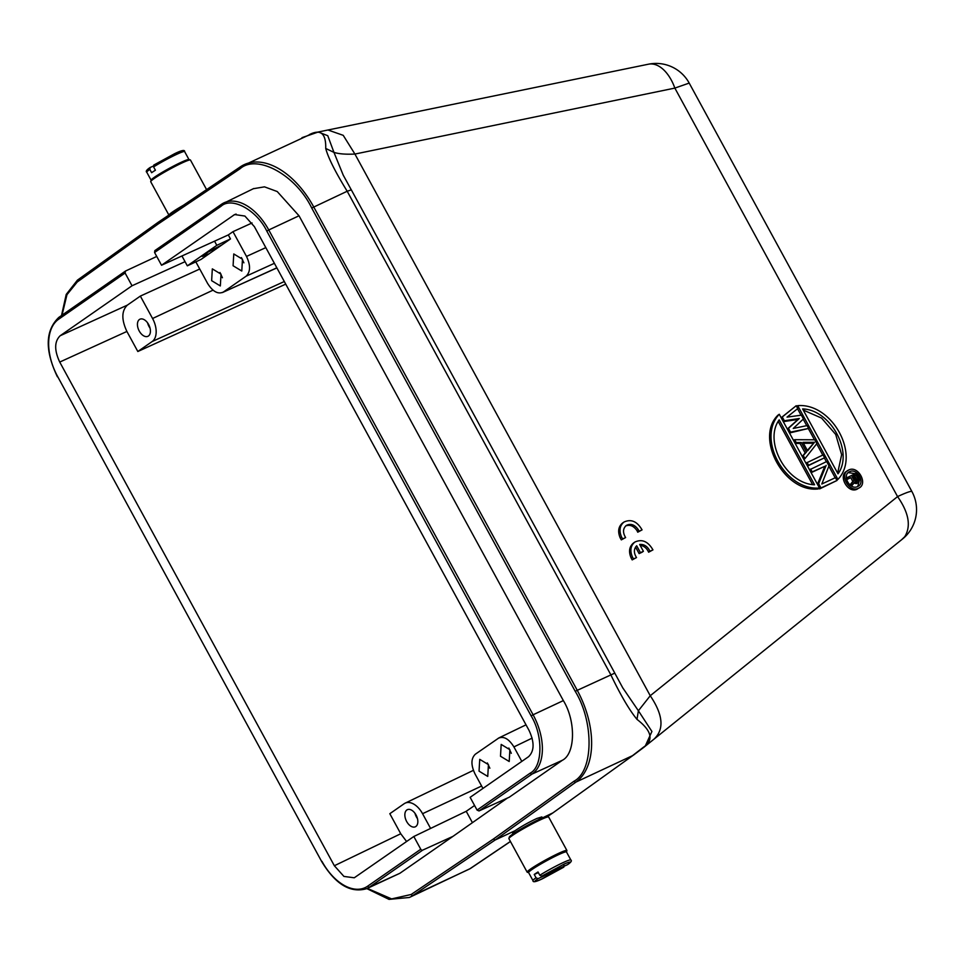 <?xml version="1.0" encoding="UTF-8"?>
<svg xmlns="http://www.w3.org/2000/svg" width="964" height="964" viewBox="0 0 964 964"><rect width="100%" height="100%" fill="white"/><g stroke="black" fill="none" stroke-linecap="round" stroke-linejoin="round"><path stroke-width="1.45" d="M809.543 469.805L826.666 461.551L828.98 465.817L821.81 484.012L835.439 477.65L836.981 480.494L819.629 488.905L819.243 488.194M817.448 484.302L824.823 466.287L811.122 472.685M805.94 463.178L823.051 454.936L824.594 457.767L807.507 466.058M802.277 456.478L805.145 452.911L799.975 443.452L795.192 443.464M783.226 421.533L784.335 420.762L782.262 416.978L781.165 417.737L796.216 405.711L797.758 408.543L787.046 417.123L801.373 415.171L803.434 418.954L793.239 428.474L807.049 425.582L808.603 428.426L789.48 432.993M787.335 429.064L797.999 419.436L783.298 421.654M819.484 488.025L818.147 488.953C784.515 492.917 754.475 437.993 777.924 415.195L779.274 414.267L819.484 488.025C784.985 490.881 756.294 438.259 779.274 414.267M835.173 477.77L828.847 466.166M826.401 461.684L824.353 457.936M822.786 455.056L816.665 443.814M814.46 439.789L808.362 428.594M806.748 425.654L803.217 419.159M801.06 415.219L797.529 408.736M858.575 488.194C849.188 493.267 838.692 474.023 848.682 470.034C858.068 464.961 868.564 484.205 858.575 488.194L857.237 489.122C847.826 494.183 837.355 474.975 847.332 470.962M635.553 547.082L639.108 553.601L642.06 552.227L643.398 551.288L639.662 544.443C644.193 544.142 647.639 546.419 649.965 551.275L652.953 549.878C648.037 541.394 642 538.792 634.854 542.057C630.589 545.624 629.781 550.601 632.42 556.963L633.517 558.963L636.505 557.566C633.649 552.914 633.71 548.986 636.686 545.769L640.445 552.673L643.398 551.288M634.854 542.057L633.517 542.997C629.251 546.564 628.444 551.529 631.083 557.891L632.179 559.891L636.505 557.566M640.132 545.311C643.988 545.889 646.82 548.191 648.627 552.203L652.953 549.878M623.973 522.054L622.624 522.982C618.37 526.549 617.55 531.513 620.189 537.888L621.322 539.864L625.612 537.563C622.636 532.586 622.865 528.549 626.299 525.44C630.685 523.235 634.686 524.633 638.276 529.634L639.084 531.26L642.06 529.875C637.144 521.391 631.119 518.777 623.973 522.054C619.707 525.621 618.9 530.586 621.527 536.948L622.672 538.936L625.612 537.563M625.66 525.946C629.938 524.392 633.697 525.922 636.939 530.562L637.746 532.2L642.06 529.875M285.73 284.127L137.828 351.511L126.899 331.459L59.732 362.066L334.351 865.744L400.747 833.752L389.817 813.7L404.169 803.711A18.87 11.327 -115 0 1 405.109 803.169L473.396 770.344M137.828 351.511L152.179 341.533A18.87 11.327 -115 0 0 152.565 318.506L140.346 296.093L127.332 305.142C121.524 310.842 121.38 319.614 126.899 331.459M59.732 362.066C54.213 350.209 54.358 341.437 60.178 335.737L132.032 285.766L125.091 273.017L125.477 271.053L156.746 256.46M139.238 331.026A9.435 5.664 65 0 1 139.937 319.217A9.435 5.664 65 0 1 148.625 324.494A9.435 5.664 65 0 1 147.926 336.303A9.435 5.664 65 0 1 139.238 331.026M406.651 821.497A9.435 5.664 65 0 1 407.35 809.688A9.435 5.664 65 0 1 416.038 814.978A9.435 5.664 65 0 1 415.339 826.787A9.435 5.664 65 0 1 406.651 821.497M430.595 828.438L422.557 813.7A18.87 11.327 -115 0 0 405.109 803.169M400.747 833.752L406.603 841.512M507.377 798.072L452.947 836.378L422.702 850.115A1.615 1.289 -124.8 0 1 420.762 849.248L413.821 836.499L354.282 877.782L343.943 876.433L334.351 865.744M132.032 285.766L185.052 261.678L187.329 265.835L200.994 259.449L209.309 253.665L202.199 256.424L208.152 252.074L222.166 244.723L209.309 253.665M199.741 269.028L140.346 296.093M147.576 322.844A9.435 5.664 -115 0 0 148.998 326.459A9.435 5.664 -115 0 0 150.035 328.109M474.577 805.494L466.227 811.302L413.821 836.499M415.002 813.327A9.435 5.664 -115 0 0 416.412 816.942A9.435 5.664 -115 0 0 417.46 818.593M466.227 811.302L472.312 822.461M125.091 273.017L58.587 319.265A1.615 1.289 -124.8 0 1 58.84 317.385L125.477 271.053M181.943 255.978L185.052 261.678M233.083 265.751L233.77 253.954L242.47 259.22L241.783 271.029L233.083 265.751M211.634 280.669L212.321 268.872L221.021 274.15L220.334 285.947L211.634 280.669M195.837 261.859L207.609 283.464C212.815 291.694 218.069 294.538 223.371 292.02L246.157 276.174C250.544 271.86 250.652 265.281 246.495 256.424L232.987 231.661L228.299 234.927L230.48 238.939L222.166 244.723M222.467 292.538L276.837 267.811M482.928 788.432L475.023 773.947C470.83 765.03 470.938 758.451 475.36 754.197L498.954 737.882L526.019 724.844M498.147 738.352C503.497 735.809 508.739 738.653 513.908 746.907L521.801 761.391M58.587 319.265A46.911 28.161 -115 0 0 57.635 376.538L321.711 861.587C335.532 884.434 350.571 893.447 366.826 888.627L399.855 873.3L452.947 836.378M228.299 234.927L214.55 241.169L216.816 245.326L187.329 265.835M156.638 256.267L155.566 257.014M216.816 245.326L230.48 238.939M214.55 241.169L161.53 265.245L234.626 214.55L244.904 216.057L254.4 226.673L529.019 730.351C534.55 742.22 534.405 750.992 528.585 756.68L470.131 797.336L477.072 810.085L479.012 810.953L509.257 797.216L562.349 760.283L532.104 774.032L479.012 810.953M252.074 222.961L232.987 231.661M219.973 272.499L222.431 277.752M241.434 257.581L243.88 262.835M500.497 756.234L501.184 744.425L509.884 749.703L509.209 761.5L500.497 756.234M479.048 771.152L479.735 759.343L488.435 764.621L487.748 776.418L479.048 771.152M253.351 188.715L264.498 186.847L277.234 191.547L299.021 215.779L563.35 700.599C576.002 721.072 575.388 753.812 562.349 760.283M367.344 888.386L391.625 898.906L411.146 894.484L493.267 839.102L574.014 781.214C593.523 771.031 594.173 722.132 575.207 691.284L311.721 208.019C295.864 175.014 256.918 153.65 240.084 168.736L157.963 224.118L77.216 282.006L66.962 294.683L62.021 315.18M154.577 252.496L154.83 250.628L221.334 204.38A1.615 1.289 55.2 0 0 221.081 206.248L154.577 252.496L161.53 265.245M477.072 810.085L530.164 773.152C542.72 766.862 543.25 735.58 531.128 715.878L266.787 231.059C256.677 209.971 231.709 196.415 221.081 206.248M487.398 762.97L489.857 768.224M508.847 748.052L511.306 753.306M157.963 224.118L158.229 222.238L77.445 280.138A1.615 1.289 -125.6 0 1 77.614 280.054L158.096 222.347M493.267 839.102L495.207 839.969L575.966 782.081A75.457 45.308 -115 0 0 577.183 690.176L313.698 206.911A75.457 45.308 -115 0 0 244.205 164.651A75.457 45.308 -115 0 0 240.482 166.76A1.615 1.289 -124 0 0 240.349 166.844L158.229 222.238M553.252 812.628L633.914 754.776L552.95 812.857L542.599 817.821M512.511 832.92L515.125 830.667L495.207 839.969L413.086 895.363L469.637 868.938L510.414 841.439M515.125 830.667C521.596 826.281 528.862 822.208 536.924 818.436L541.864 816.93L542.395 817.906M328.531 130.188L343.232 135.346L354.921 154.059L674.848 88.098L689.2 83.085A37.729 37.729 0 0 0 648.459 64.202L318.325 131.984L327.772 135.719L333.942 152.372C338.75 153.927 345.739 154.481 354.921 154.059L650.242 695.731L638.385 710.757L622.744 687.814M316.903 132.237L318.325 131.984M240.084 168.736A1.615 1.289 -124 0 1 240.349 166.844L309.842 134.599M311.721 208.019L347.197 191.246C335.291 171.893 328.134 157.638 325.724 148.456C326.109 133.454 320.663 128.839 309.384 134.599M574.014 781.214A1.615 1.289 54.4 0 0 575.966 782.081L632.517 755.656L643.41 747.257C653.99 740.207 651.857 730.917 636.999 719.373C629.371 710.119 620.599 695.164 610.682 674.511L347.197 191.246L351.306 189.86L343.196 175.087L333.942 152.372L325.724 148.456M470.48 868.468L409.363 897.472A75.457 45.308 -115 0 0 413.086 895.363A1.615 1.289 56 0 1 411.146 894.484M466.178 870.516L469.637 868.938M636.999 719.361L638.385 710.757L651.917 731.471L645.145 746.293L633.613 755.017M633.914 754.776L643.88 747.293M901.846 539.503L904.798 536.647C911.209 526.043 908.799 512.691 897.568 496.593L674.848 88.098A37.729 21.642 -101.6 0 0 648.459 64.202M689.2 83.085L911.932 491.592A37.729 3.109 -28.6 0 0 911.402 491.387A37.729 3.109 -28.6 0 0 897.568 496.593L650.242 695.731C662.943 714.565 664.365 728.868 654.52 738.641M846.368 471.529L848.682 470.034M796.601 406.422L797.698 405.651C832.197 402.795 860.888 455.418 837.909 479.409L836.812 480.18M837.909 479.409L797.698 405.651M789.42 432.884L790.528 432.125L788.456 428.341L787.359 429.101M808.603 428.426L790.528 432.125M782.262 416.978L796.216 405.711M797.999 419.436L799.337 418.497L784.335 420.762M788.456 428.341L799.337 418.497M795.095 443.295L796.204 442.536L801.325 442.512L799.975 443.452M793.553 440.464L794.649 439.692L796.204 442.536M805.145 452.911L806.482 451.983L801.325 442.512M802.325 456.55L806.482 451.983M803.868 459.394L804.976 458.623L803.422 455.791M794.649 439.692L814.785 439.789L816.857 443.573L804.976 458.623M807.483 466.022L808.591 465.251L807.037 462.407M824.594 457.767L808.591 465.251M819.629 488.905L820.966 487.965L818.653 483.711L817.544 484.482M836.981 480.494L820.966 487.965M811.098 472.649L812.194 471.878L810.652 469.034M824.823 466.287L812.194 471.878M818.653 483.711L826.16 465.347M857.659 486.519C849.995 490.64 841.452 474.975 849.585 471.709C857.261 467.588 865.805 483.253 857.659 486.519L858.442 486.073M848.814 472.155L849.585 471.709M802.614 408.917C830.799 409.772 853.791 452.357 838.005 473.818L802.614 408.917M814.568 484.772C786.383 483.904 763.392 441.319 779.189 419.858L814.568 484.772M814.46 442.319L807.591 450.875L802.94 442.356L814.46 442.319L807.35 450.429M857.743 486.483L859.478 480.168M858.635 477.602L858.177 476.758M855.261 473.637L848.248 472.637M837.644 473.167L841.644 454.695L835.716 434.463L821.605 418.099L803.241 410.062M778.201 421.449L812.604 484.555M803.446 443.283L813.122 443.247M849.911 484.952L852.803 481.434L850.766 477.698L846.862 479.53L846.38 478.638M856.538 483.567L858.623 482.289L856.538 483.567L854.249 482.88M851.465 486.037L855.237 481.651L857.876 482.627M849.935 484.976L851.2 484.097L852.043 485.639M854.755 483.289L856.092 482.362M855.851 483.603L857.201 482.675M858.623 482.289L859.514 479.65L856.225 473.179L846.308 478.084M846.862 479.53L848.2 478.59L847.476 477.276M850.766 477.698L848.2 478.59M852.803 481.434L854.152 480.506L852.104 476.77M851.2 484.097L854.152 480.506M857.345 481.229L855.502 480.421L853.224 476.24L856.02 474.939L858.466 479.867L857.345 481.229M858.334 480.482L857.261 481.229M858.466 479.867L857.032 481.241M858.297 479.12L857.129 480.795M856.02 474.939L854.67 475.867L856.96 480.048M853.357 476.493L854.67 475.867M181.256 152.36L174.46 153.782L153.915 165.013L153.601 166.905L155.409 170.206A21.557 1.771 151.4 0 0 151.625 172.701L149.83 169.399L150.131 167.507L153.348 166.061M150.709 181.545L151.143 180.087A21.557 1.771 -28.6 0 1 161.566 172.725A21.557 1.771 -28.6 0 1 180.798 162.47A21.557 1.771 -28.6 0 1 182.678 161.615A21.557 1.771 -28.6 0 1 188.872 159.518L190.318 159.94A22.642 1.868 151.4 0 0 181.847 163.049A22.642 1.868 151.4 0 0 161.651 173.809A22.642 1.868 151.4 0 0 150.709 181.545A22.642 1.868 151.4 0 0 150.709 181.714L168.881 215.044M149.83 169.399A21.557 1.771 151.4 0 0 146.769 172.243C145.54 171.435 146.612 169.893 149.974 167.591L150.131 167.507M168.977 214.984A22.642 1.868 -28.6 0 1 183.293 205.332M537.888 878.698L563.711 867.19L541.021 879.385C534.333 882.06 533.285 881.831 537.888 878.698L536.032 877.758L534.237 874.456A21.557 1.771 -28.6 0 1 538.02 871.962L539.816 875.264L541.66 876.204L564.35 863.997C570.796 861.238 571.845 861.467 567.483 864.696L567.796 864.479M539.816 875.264A21.557 1.771 -28.6 0 1 564.518 861.961A21.557 1.771 -28.6 0 1 570.845 859.96L566.471 851.947A21.557 1.771 151.4 0 0 560.144 853.947A21.557 1.771 151.4 0 0 558.264 854.803A21.557 1.771 151.4 0 0 538.346 865.467A21.557 1.771 151.4 0 0 528.609 872.589L532.984 880.602A21.557 1.771 -28.6 0 1 536.032 877.758M534.237 874.456L538.37 872.613M564.012 865.298L563.832 867.13L542.768 878.602C536.008 881.891 532.743 882.566 532.984 880.602M567.483 864.696L541.66 876.204M528.646 872.649L527.296 872.251A22.642 1.868 -28.6 0 1 527.151 872.155A22.642 1.868 -28.6 0 1 537.37 864.684A22.642 1.868 -28.6 0 1 558.289 853.489A22.642 1.868 -28.6 0 1 566.904 850.489A22.642 1.868 -28.6 0 1 566.904 850.658L566.507 852.007M566.904 850.489L548.649 817.002A22.642 1.868 151.4 0 0 548.504 816.906A22.642 1.868 151.4 0 0 540.033 820.003A22.642 1.868 151.4 0 0 519.837 830.775A22.642 1.868 151.4 0 0 508.896 838.499A22.642 1.868 151.4 0 0 508.896 838.668L527.151 872.155M548.504 816.906L547.046 816.484A21.557 1.771 151.4 0 0 538.984 819.436A21.557 1.771 151.4 0 0 519.753 829.691A21.557 1.771 151.4 0 0 509.329 837.053L508.896 838.499M206.585 189.619L190.462 160.048A22.642 1.868 151.4 0 0 190.318 159.94M633.517 558.963L632.179 559.891M632.42 556.963L631.083 557.891M649.965 551.275L648.627 552.203M640.445 552.673L639.108 553.601M621.527 536.948L620.189 537.888M639.084 531.26L637.746 532.2M638.276 529.634L636.939 530.562M622.672 538.936L621.322 539.864M60.178 335.737L127.332 305.142M284.308 281.524L152.179 341.533M321.964 861.358A46.911 28.161 -115 0 0 367.67 886.169L420.762 849.248M152.565 318.506L212.996 290.176M422.557 813.7L481.614 786.021M367.67 886.169A1.615 1.289 55.2 0 0 369.61 887.037L422.702 850.115M366.826 888.627A48.525 29.137 -115 0 0 369.61 887.037L399.855 873.3M57.635 376.538L321.711 861.587M57.382 376.767C44.742 350.233 45.224 330.435 58.84 317.385A1.615 1.289 -124.8 0 1 58.973 317.313L125.236 271.221M513.908 746.907L532.14 738.123M233.396 215.261L236.072 214.056M77.216 282.006A1.615 1.289 -125.6 0 1 77.445 280.138L66.215 294.43L61.515 315.517M240.217 166.941L158.361 222.154M575.207 691.284L614.791 673.125L622.997 688.296M563.35 700.599L533.092 714.782A48.525 29.137 65 0 1 532.104 774.032A1.615 1.289 55.2 0 1 530.164 773.152M299.021 215.779L268.763 229.962L533.092 714.782L531.128 715.878M154.975 250.544L221.467 204.296A48.525 29.137 65 0 1 223.901 202.874L223.901 202.874A48.525 29.137 65 0 1 268.763 229.962L266.787 231.059M547.323 816.556L551.854 813.496M221.467 204.296A1.615 1.289 55.2 0 0 221.334 204.38L253.821 188.486M153.806 165.061L174.846 153.589C181.618 150.3 184.871 149.637 184.63 151.601A21.557 1.771 151.4 0 0 178.304 153.601A21.557 1.771 151.4 0 0 153.601 166.905M246.495 256.424L265.823 247.615M246.157 276.174L274.378 263.317M366.85 888.615L389.046 899.388L409.363 897.472M301.997 137.659L318.349 131.984M552.794 812.965L547.419 816.58M510.45 841.512L470.565 868.407M351.306 189.824L614.791 673.089M643.856 747.317L902.461 539.045A37.729 37.729 0 0 0 911.932 491.592M513.053 833.908L512.535 832.944M146.769 172.243L151.107 180.196M222.551 292.502L276.885 267.908M184.63 151.601L188.968 159.554M570.845 859.96C572.074 860.756 571.001 862.31 567.639 864.612"/></g></svg>
